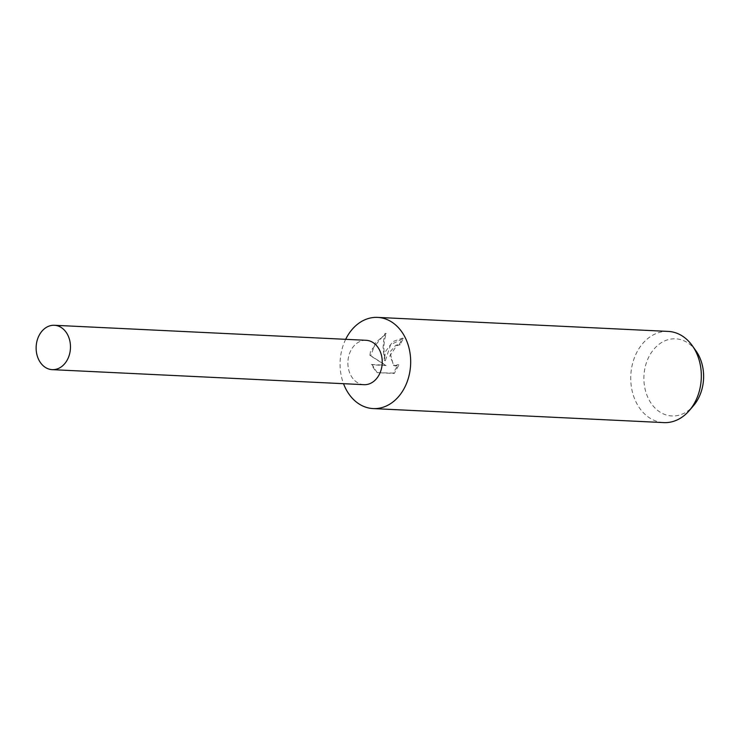 <?xml version="1.0" encoding="UTF-8"?>
<svg xmlns="http://www.w3.org/2000/svg" width="740" height="740" viewBox="0 0 740 740"><rect width="100%" height="100%" fill="white"/><g stroke="black" fill="none" stroke-linecap="round" stroke-linejoin="round"><path stroke-width="0.56" stroke-dasharray="3.7 2.78" d="M345.673 339.318A45.649 35.27 -87.2 0 0 341.88 349.706A45.649 35.27 -87.2 0 0 343.536 383.699M365.939 340.298A22.219 17.168 -87.2 0 0 348.762 356.023A22.219 17.168 -87.2 0 0 363.803 384.671M400.229 344.738L396.649 345.636L389.814 356.005L394.328 365.69L395.743 366.004L398.879 364.95L394.281 373.469L377.16 372.646L372.239 364.848L386.114 365.514L370.74 355.718L375.532 342.657L386.289 333.703C383.533 341.325 383.2 350.344 385.309 360.75L390.591 344.738L403.485 338.457A44.502 34.392 -87.2 0 0 400.229 344.738L399.378 344.396A45.649 35.27 92.8 0 1 402.597 338.106L392.885 341.603L385.29 351.796L384.458 360.408M385.309 360.75L384.449 360.408L383.089 347.384L383.782 339.309L385.346 333.333L370.518 351.084L369.898 355.385L385.235 365.162L371.36 364.496L376.225 372.276M668.239 331.418A45.649 35.27 -87.2 0 0 632.534 363.719A45.649 35.27 -87.2 0 0 663.836 422.605M377.16 372.646L393.347 373.099L398.009 364.607L394.864 365.662L393.449 365.347L389.888 352.018L395.798 345.293L399.378 344.396M696.026 350.954A38.619 29.84 -87.2 0 0 645.41 366.134A38.619 29.84 -87.2 0 0 657.212 410.043A38.619 29.84 -87.2 0 0 693.38 405.825M394.281 373.478L393.347 373.099M398.879 364.95L398.009 364.607M403.485 338.457L402.597 338.106M372.239 364.848L371.36 364.496M386.114 365.514L385.235 365.162M370.74 355.718L369.898 355.385M386.289 333.703L385.346 333.333M366.143 340.308A22.209 17.168 -87.2 0 0 348.762 356.023A22.209 17.168 -87.2 0 0 363.997 384.68M393.449 365.347L394.328 365.69"/><path stroke-width="1.11" d="M343.536 383.699A45.649 35.27 -87.2 0 0 373.182 408.582A45.649 35.27 -87.2 0 0 408.878 376.281A45.649 35.27 -87.2 0 0 377.576 317.395A45.649 35.27 -87.2 0 0 345.673 339.318M363.803 384.671A22.219 17.168 -87.2 0 0 381.368 368.964A22.219 17.168 -87.2 0 0 365.939 340.298M373.182 408.582L663.836 422.605A45.649 35.27 -87.2 0 0 689.236 410.635A45.649 35.27 -87.2 0 0 699.541 390.295A45.649 35.27 -87.2 0 0 692.363 345.774A45.649 35.27 -87.2 0 0 668.239 331.418L377.576 317.395M689.236 410.635L693.38 405.825A38.619 29.84 -87.2 0 0 702.103 388.62A38.619 29.84 -87.2 0 0 696.026 350.954L692.363 345.774M37 340.992A22.219 17.168 -87.2 0 0 52.235 369.649A22.219 17.168 -87.2 0 0 69.606 353.924A22.219 17.168 -87.2 0 0 54.372 325.276A22.219 17.168 -87.2 0 0 37 340.992M52.235 369.649L363.997 384.68A22.209 17.168 -87.2 0 0 381.368 368.964A22.209 17.168 -87.2 0 0 366.143 340.308L54.372 325.276"/></g></svg>
